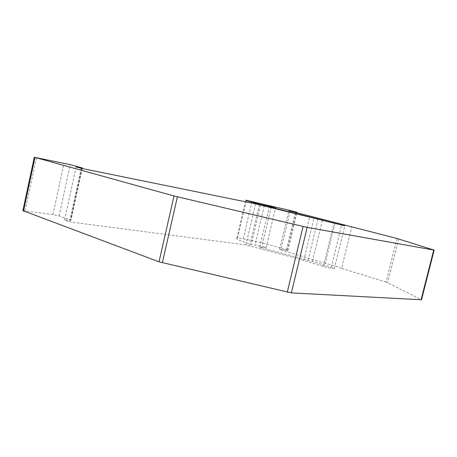 <?xml version="1.0" encoding="UTF-8"?>
<svg xmlns="http://www.w3.org/2000/svg" width="457" height="457" viewBox="0 0 457 457"><rect width="100%" height="100%" fill="white"/><g stroke="black" fill="none" stroke-linecap="round" stroke-linejoin="round"><path stroke-width="0.34" stroke-dasharray="2.29 1.71" d="M76.142 166.908L64.568 220.063L69.493 221.856L81.186 168.296M22.879 210.643L52.943 214.55L59.107 215.944L70.532 220.068L64.568 220.063M433.773 249.968L421.183 299.501L421.525 299.763M396.99 238.48L386.085 282.032L421.183 299.501M386.085 282.032L341.562 268.402L351.77 226.849M341.562 268.402C339.054 267.042 333.599 265.374 325.201 263.392L335.164 222.576M325.201 263.392L279.587 249.425L287.916 250.425L281.238 248.22C269.476 244.701 256.805 241.559 243.221 238.8L237.543 238.04L236.812 238.314C236.366 238.811 237.88 239.748 241.353 241.119L251.19 244.432L261.878 246.317L266.077 247.614L259.696 247.254L312.388 261.473L331.285 267.305L334.341 268.63C332.742 268.802 329.086 268.07 323.367 266.442L299.444 259.119L245.889 244.929L69.493 221.856M260.513 204.999L251.19 244.432M259.696 247.254L269.213 207.141M279.587 249.425L288.858 210.66M266.077 247.614L275.52 207.929M271.184 207.147L261.878 246.317M264.249 205.918L254.943 245.215M81.883 168.439L70.555 220.343M81.934 167.85L70.532 220.068M59.107 215.944L70.241 164.651M52.943 214.55L64.06 163.212M25.124 210.728L36.491 157.534M398.67 238.942L387.725 282.626M286.453 249.802L295.553 211.865M287.122 250.413L296.205 212.551M281.238 248.22L290.269 210.506M243.221 238.8L252.041 201.343M237.543 238.04L246.437 200.195M308.052 260.233L317.992 219.223M312.388 261.473L322.368 220.354M331.285 267.305L341.59 225.181M323.367 266.442L333.878 223.33M303.814 260.376L314.016 218.195M299.444 259.119L309.595 217.081M249.693 245.735L259.387 204.719M245.889 244.929L255.577 203.851M82.231 168.507L70.921 220.308M287.916 250.425L296.959 212.745M236.812 238.314L245.769 200.172M334.341 268.63L344.835 225.798"/><path stroke-width="0.69" d="M260.627 204.508L271.258 206.827L275.52 207.929L269.293 206.804L344.835 225.798L255.577 203.851L81.186 168.296L76.142 166.908L81.934 167.85L70.241 164.651L34.983 157.402L174.014 195.973L307.167 227.392L434.15 250.122L396.99 238.48L288.858 210.66L297.067 212.305L290.269 210.506L245.769 200.172C245.352 200.4 250.305 201.845 260.627 204.508L260.513 204.999M34.298 157.179L22.879 210.643L159.013 261.815L291.355 292.903L421.525 299.763M269.213 207.141L269.293 206.804M271.258 206.827L271.184 207.147M264.38 205.364L264.249 205.918M81.992 167.948L81.883 168.439M23.518 211.077L34.983 157.402M174.014 195.973L159.013 261.815M177.402 196.83L162.355 262.786M307.167 227.392L291.355 292.903M303.071 226.512L287.242 292.217M433.722 250.07L421.063 299.843M296.205 212.551L296.296 212.179M317.992 219.223L318.089 218.812M322.368 220.354L322.476 219.914M341.59 225.181L341.67 224.867M82.346 167.993L82.231 168.507M434.15 250.122L421.52 299.781M296.959 212.745L297.067 212.305"/></g></svg>
